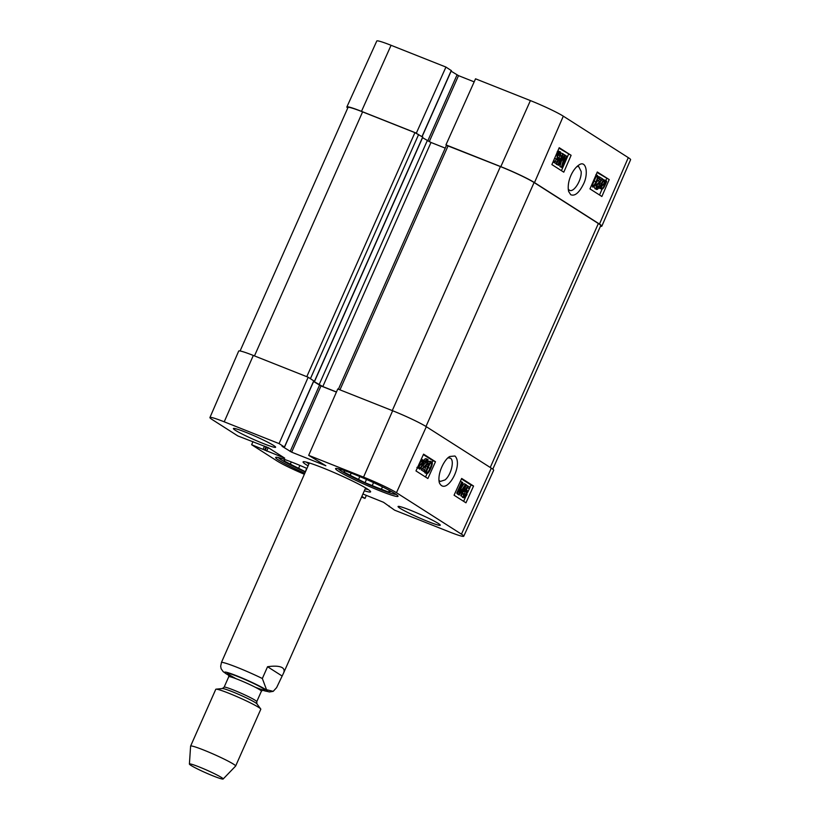 <?xml version="1.0" encoding="UTF-8"?>
<svg xmlns="http://www.w3.org/2000/svg" width="820" height="820" viewBox="0 0 820 820"><rect width="100%" height="100%" fill="white"/><g stroke="black" fill="none" stroke-linecap="round" stroke-linejoin="round"><path stroke-width="1.23" d="M391.068 45.295A27.07 2.091 -156.1 0 0 376.79 41L346.87 106.959A27.706 2.142 23.9 0 1 361.487 111.346L416.345 133.127L445.936 67.066L391.068 45.295L361.487 111.346M347.741 108.045A27.706 2.142 23.9 0 1 346.87 106.959M601.839 226.166L630.601 159.695A27.07 2.091 -156.1 0 0 628.294 157.635L563.309 116.173A27.07 2.091 -156.1 0 0 530.407 100.593L475.538 78.812L445.947 144.873L500.815 166.655A27.706 2.142 23.9 0 1 534.496 182.604L599.481 224.065A27.706 2.142 23.9 0 1 601.839 226.166A27.706 2.142 23.9 0 1 600.445 226.248M445.936 67.066L451.246 70.561M417.042 133.568L416.345 133.127M451.123 71.176L458.513 75.645L474.175 81.856M445.947 144.873L446.644 145.325M571.109 155.298L563.791 172.179L551.891 164.584L559.209 147.702L571.109 155.298L558.994 148.205M609.198 179.59L601.87 196.482L589.97 188.887L597.298 171.995L609.198 179.59L597.083 172.507M570.73 194.709C574.748 196.369 578.91 193.007 583.215 184.623C588.811 174.219 586.32 159.592 578.971 164.984C572.924 168.787 566.528 181.353 568.639 191.48L570.73 194.709M577.014 166.48L578.725 166.614L581.144 171.441C582.015 179.58 573.99 192.669 569.582 190.332L568.209 189.164M602.259 183.003L603.397 181.107M599.533 194.986L602.085 189.102M605.734 180.687L606.636 178.606M561.444 170.683L568.547 154.303M560.675 156.056L560.009 155.79L560.019 153.073L557.815 155.185L557.713 158.393L559.066 157.85L559.537 158.373L556.565 163.857L554.197 162.35L554.771 161.027L556.667 162.237L558.236 159.377L557.036 159.51L557.139 154.918L558.666 152.51L560.501 151.936L560.675 156.056L558.471 155.195L558.84 153.494M557.282 157.501L559.066 157.85L559.978 155.79M556.565 163.857L553.018 161.981M555.294 161.355L556.421 159.295M556.698 158.793L555.499 158.916L554.904 157.635M555.632 158.988L557.169 159.582L555.632 158.988M557.128 151.915L558.768 151.249L560.501 151.936M562.387 167.762L561.444 167.157L564.262 156.651L558.686 165.394L557.846 164.861L562.725 153.607L563.33 153.986L559.25 163.405L564.724 154.877L565.287 155.236L562.51 165.701L566.671 156.118L567.276 156.507L562.387 167.762L559.906 166.562L561.321 161.284M558.686 165.394L556.493 163.826M561.157 153.084L562.725 153.607M601.173 187.257L602.413 185.556M592.501 184.808L595.781 177.294M596.324 187.185L597.093 185.884L599.174 187.011C598.139 189.082 597.155 189.84 596.212 189.276L596.089 185.207L601.388 179.846L599.051 178.35L599.625 177.028L602.772 179.026L596.673 185.627L596.847 188.21M595.135 188.856L594.008 186.57M596.765 181.763L599.851 179.252L597.995 178.073M598.087 176.433L599.625 177.028M598.569 186.458L600.271 182.03M602.515 179.57L603.428 179.652M600.035 188.549L599.307 188.077M595.146 176.956L597.36 175.357L598.108 177.294L596.591 182.173C594.93 186.017 593.577 187.595 592.542 186.929L592.235 183.67M595.986 181.794L594.039 185.402L593.044 185.802C592.317 185.74 592.665 183.998 594.09 180.584C595.607 177.233 596.591 175.89 597.042 176.577C597.759 176.628 597.411 178.37 595.986 181.794L594.449 181.199M592.737 184.9L594.039 185.402L593.044 185.802M596.724 188.149L598.631 186.478M598.016 177.95L599.051 178.35M599.851 179.252L601.388 179.846M599.604 188.19L601.378 183.526C602.69 180.789 603.879 179.693 604.965 180.246L605.683 181.835L606.564 181.015L606.595 181.65L604.801 185.699C603.51 188.457 602.3 189.553 601.183 188.989L600.476 187.37L599.604 188.19L598.723 187.852M603.253 179.57L604.965 180.246M601.173 186.058L601.88 183.813C602.884 181.65 603.776 180.789 604.566 181.22L605.057 182.419L601.173 186.058M601.111 186.775L605.016 183.126L604.309 185.402C603.264 187.636 602.362 188.508 601.593 188.026L601.111 186.775M605.262 180.513L606.564 181.015M598.959 186.099L600.496 186.693M599.01 187.329L599.574 187.544M604.145 183.936L604.77 184.182M603.52 181.825L605.057 182.419M603.725 181.23L604.934 181.691M565.205 155.554L566.671 156.118M563.207 154.293L564.724 154.877M556.308 164.266L557.846 164.861M559.906 166.562L561.444 167.157M558.471 155.195L560.009 155.79M553.623 160.587L554.771 161.027M553.049 161.909L554.197 162.35M448.058 457.847L450.354 458.144C454.731 460.327 451.123 475.139 445.034 479.925L440.289 481.453L438.936 480.335M365.187 488.874A32.472 2.511 -156.1 0 0 367.032 488.874A32.472 2.511 -156.1 0 0 367.073 488.792M307.674 462.572L307.695 462.48A32.472 2.511 -156.1 0 0 307.674 462.572A32.472 2.511 -156.1 0 0 308.904 463.935M365.453 488.269A30.781 2.378 -156.1 0 0 365.238 487.685M309.755 463.095A30.781 2.378 -156.1 0 0 309.181 463.331M389.766 490.606L388.608 492.092L389.356 490.391M373.541 482.611L372.229 485.583L365.033 482.734L366.489 479.433M351.185 473.089L350.222 475.262L343.723 471.982L344.677 470.957M365.033 482.734L358.524 479.454L359.806 476.574M388.608 492.092L381.413 489.232L382.468 486.854M344.41 471.551A25.235 1.947 23.9 0 1 344.215 471.11A25.235 1.947 23.9 0 1 345.292 471.008L345.404 470.946M396.08 494.327A31.703 2.45 23.9 0 1 366.304 483.574A31.703 2.45 23.9 0 1 338.342 468.743M381.413 489.232A25.235 1.947 23.9 0 1 372.229 485.583M358.524 479.454A25.235 1.947 23.9 0 1 350.222 475.262M390.176 491.118A25.235 1.947 23.9 0 1 390.371 491.559A25.235 1.947 23.9 0 1 389.295 491.662M305.46 471.715L306.577 468.281M291.274 461.937L290.311 464.099L283.802 460.819L284.765 459.794M305.112 471.572L298.613 468.292L299.894 465.411M284.499 460.399A25.235 1.947 23.9 0 1 284.304 459.958A25.235 1.947 23.9 0 1 285.38 459.856L285.493 459.784M305.358 471.961A31.703 2.45 23.9 0 1 278.421 457.591M298.613 468.292A25.235 1.947 23.9 0 1 290.311 464.099M464.028 496.582L466.283 494.491L466.416 491.303L465.053 491.836L464.581 491.323L467.646 485.87L470.003 487.377L469.409 488.689L467.513 487.48L465.904 490.319L467.113 490.186L466.959 494.757L465.391 497.156L463.525 497.709L463.402 493.609L462.562 493.271L464.069 493.886L464.12 496.633M463.669 495.567L464.755 493.865L464.889 490.678M463.505 491.19L465.053 491.836M463.618 490.924L464.581 491.323M466.18 485.266L467.646 485.87M467.369 487.736L469.409 488.689M465.463 489.499L467.113 490.186M462.357 497.238L463.7 497.801L461.352 495.936M463.402 493.609L464.069 493.886M461.814 481.965L462.767 482.57L459.784 493.004L465.514 484.323L466.365 484.866L461.301 496.049L460.696 495.669L464.93 486.301L459.303 494.778L458.739 494.419L461.67 484.015L457.365 493.537L456.75 493.148L461.814 481.965L460.338 481.36M461.27 487.818L463.997 483.697L465.514 484.323M460.696 495.669L461.301 496.049M459.169 495.044L457.211 493.794L458.739 494.419M456.75 493.148L457.365 493.537M422.843 462.839L422.105 465.073C421.06 467.215 420.147 468.077 419.368 467.646L418.887 466.447L422.843 462.839M418.928 466.857L420.168 465.278M422.915 462.121L418.938 465.739L419.676 463.474C420.752 461.26 421.675 460.399 422.443 460.881L422.915 462.121L421.388 461.496L420.916 460.256M420.055 462.716L421.388 461.496M423.171 460.194L424.473 461.363L422.607 465.35C421.255 468.077 420.035 469.163 418.948 468.609L418.251 467.021L417.39 467.8M417.749 468.117L416.919 467.369M417.892 466.682L418.395 465.586M420.476 460.973L422.7 459.835L423.561 461.537L424.452 460.717M421.142 469.829L424.34 471.859L421.142 469.829L427.466 463.187L427.333 460.584M420.445 468.404L421.654 468.907M419.625 469.204L420.127 468.281M422.177 466.211L425.939 462.572L426.318 460.973M427.22 460.553L425.467 462.316L424.924 461.783C426.01 459.692 427.025 458.933 427.978 459.507L428.06 463.618L422.577 469.009L424.944 470.526L424.34 471.859M424.053 461.742L425.467 462.316M424.288 461.527L424.924 461.783M423.407 461.158C424.483 459.067 425.498 458.308 426.451 458.882L427.978 459.507M428.122 467.062L430.162 463.423L431.176 463.023C431.914 463.085 431.545 464.848 430.039 468.292C428.45 471.674 427.425 473.017 426.984 472.32C426.236 472.269 426.615 470.506 428.122 467.062M426.697 471.039L429.936 463.689M431.699 461.885C432.775 462.459 432.427 464.725 430.654 468.681C428.911 472.535 427.517 474.124 426.461 473.468L425.898 471.592L427.507 466.672C429.26 462.808 430.654 461.209 431.699 461.885L430.182 461.26M425.252 472.976L426.615 473.55L424.934 472.843L424.37 470.977L425.98 466.047M428.634 461.66L430.018 461.178M425.549 477.025L427.097 473.591M432.14 462.439L432.929 460.696L423.366 454.598M454.065 495.218L461.66 478.439L473.56 486.034L465.965 502.814L454.065 495.218M463.628 501.327L465.637 496.879M467.666 492.4L469.358 488.669M469.952 487.346L471.018 484.999L461.455 478.89M473.56 486.034L471.018 484.999M415.976 470.926L423.571 454.147L435.471 461.732L427.876 478.521L415.976 470.926M435.471 461.732L432.929 460.696M454.946 456.002L449.934 456.473C445.219 458.298 437.029 472.822 439.325 482.693C445.865 496.91 463.997 464.96 454.946 456.002M463.751 536.229L493.671 470.27A27.706 2.142 -156.1 0 0 491.313 468.158L426.328 426.707A27.706 2.142 -156.1 0 0 392.647 410.748L337.779 388.977L308.679 455.346L363.547 477.127A27.07 2.091 23.9 0 1 396.46 492.707L461.445 534.168A27.07 2.091 23.9 0 1 463.751 536.229A27.07 2.091 23.9 0 1 449.462 531.934L394.604 510.163L383.524 502.291L362.922 493.999M253.308 355.449A27.706 2.142 -156.1 0 0 238.692 351.062L209.93 417.534A27.07 2.091 23.9 0 1 224.219 421.818L279.077 443.599L308.176 377.231L253.308 355.449L224.219 421.818M308.176 377.231L313.742 380.869M313.609 381.495L320.999 385.953L336.415 392.083M338.476 471.213A34.163 2.644 23.9 0 1 335.564 468.62A34.163 2.644 23.9 0 1 367.872 480.048A34.163 2.644 23.9 0 1 398.038 496.305A34.163 2.644 23.9 0 1 373.038 488.033A34.163 2.644 23.9 0 1 338.476 471.213M304.784 473.253A34.163 2.644 23.9 0 1 278.554 460.061A34.163 2.644 23.9 0 1 275.643 457.457A34.163 2.644 23.9 0 1 306.916 468.435M235.371 430.295A23.083 1.783 23.9 0 1 233.413 428.542A23.083 1.783 23.9 0 1 255.235 436.26A23.083 1.783 23.9 0 1 275.622 447.248A23.083 1.783 23.9 0 1 258.73 441.662A23.083 1.783 23.9 0 1 235.371 430.295M400.027 508.267A23.083 1.783 23.9 0 1 398.059 506.514A23.083 1.783 23.9 0 1 419.891 514.232A23.083 1.783 23.9 0 1 440.268 525.22A23.083 1.783 23.9 0 1 423.386 519.634A23.083 1.783 23.9 0 1 400.027 508.267M368.282 489.571A35.086 2.716 23.9 0 1 365.423 488.925M308.72 463.792A35.086 2.716 23.9 0 1 306.321 462.111M364.346 490.79A36.941 2.849 -156.1 0 0 370.599 491.6A36.941 2.849 -156.1 0 0 367.462 489.038A36.941 2.849 -156.1 0 0 331.382 471.397A36.941 2.849 -156.1 0 0 303.267 461.762A36.941 2.849 -156.1 0 0 308.064 465.852M209.93 417.534A27.07 2.091 23.9 0 0 212.236 419.594L237.831 435.922L268.642 447.884L284.694 458.154L251.637 444.727L253.001 441.57M304.333 474.257A27.07 2.091 23.9 0 1 277.221 461.055L251.637 444.727M366.366 495.372L365.002 498.416L361.569 497.053M365.002 498.416L361.856 496.407M308.679 455.346L325.847 465.75L291.654 452.179L282.059 446.305L284.53 447.105L279.077 443.599M313.67 381.351L322.813 386.568L336.466 391.981M308.873 377.671L313.855 380.941M492.789 469.183L600.722 225.633A27.706 2.142 -156.1 0 0 598.354 223.532L534.086 182.522A27.706 2.142 -156.1 0 0 500.405 166.573L446.469 145.325L338.393 389.223M445.229 148.123L430.992 142.465L422.546 137.698M422.669 137.073L414.92 132.645L362.604 111.879A27.706 2.142 -156.1 0 0 347.987 107.492L240.086 350.981M309.202 463.29L221.502 662.304L220.672 666.281L221.123 668.741L223.142 671.611L226.33 673.896M267.556 666.732C274.659 665.727 279.569 666.055 282.285 667.695C284.161 668.925 284.591 670.719 283.556 673.087L276.617 687.621L273.193 691.352L266.531 689.712L262.338 678.509L267.556 666.732L281.844 675.844M221.605 777.565A18.47 1.425 23.9 0 1 223.153 779A18.47 1.425 23.9 0 1 205.707 772.788A18.47 1.425 23.9 0 1 189.399 764.045A18.47 1.425 23.9 0 1 202.683 768.371A18.47 1.425 23.9 0 1 221.605 777.565M189.399 764.045L190.599 746.139A24.62 1.906 23.9 0 1 190.609 746.087A24.62 1.906 23.9 0 1 208.618 752.053A24.62 1.906 23.9 0 1 233.536 764.168A24.62 1.906 23.9 0 1 235.637 766.044A24.62 1.906 23.9 0 1 235.606 766.085L223.153 779M190.609 746.087L215.773 689.312A24.62 1.906 23.9 0 1 216.08 689.169A24.62 1.906 23.9 0 1 235.278 695.913A24.62 1.906 23.9 0 1 258.7 707.393A24.62 1.906 23.9 0 1 260.698 708.941A24.62 1.906 23.9 0 1 260.791 709.269L235.637 766.044M500.815 166.655L530.407 100.593M534.496 182.604L563.309 116.173M599.481 224.065L628.294 157.635M422.003 136.55L451.287 70.479M427.743 140.978L457.017 74.938M429.229 141.716L458.513 75.645M597.985 180.82L599.522 181.415M595.258 184.889L596.089 185.207M599.84 182.942L601.378 183.526M599.236 184.623L600.773 185.217M603.079 184.93L604.309 185.402M563.248 158.26L563.77 158.465M557.344 151.997L558.666 152.51M556.226 154.57L557.139 154.918M464.755 493.865L466.283 494.491M466.19 489.806L466.857 490.083M460.317 491.159L460.85 491.385M420.916 464.591L422.105 465.073M417.575 467.636L418.436 467.994M422.751 465.801L424.278 466.416M425.939 462.572L427.466 463.187M428.522 467.666L430.039 468.292M424.678 471.1L425.898 471.592M426.185 466.129L427.507 466.672M491.313 468.158L461.445 534.168M426.328 426.707L396.46 492.707M268.212 447.658L266.695 451.072M266.684 447.002L265.198 450.364M266.039 446.736L264.604 449.985M264.501 446.131L263.107 449.278M320.999 385.953L291.654 452.179M319.503 385.246L290.157 451.461M313.773 380.798L284.427 447.013M392.647 410.748L363.547 477.127M534.086 182.522L425.98 426.482M598.354 223.532L490.247 467.482M500.405 166.573L392.267 410.605M448.099 145.816L339.962 389.838M430.992 142.465L322.813 386.568M427.251 140.691L319.072 384.795M422.71 137.001L314.542 381.095M418.661 134.418L310.493 378.522M414.92 132.645L306.782 376.677M362.604 111.879L254.466 355.911M221.502 662.304A30.781 2.378 23.9 0 1 262.338 678.509M228.923 675.332A23.39 1.804 23.9 0 1 235.104 675.178A23.39 1.804 23.9 0 1 265.475 689.394A23.39 1.804 23.9 0 1 262.318 690.132M256.947 703.857L256.752 701.664A17.855 1.384 23.9 0 0 255.235 700.311A17.855 1.384 23.9 0 0 237.175 691.516A17.855 1.384 23.9 0 0 224.116 687.201L222.363 688.534A19.085 1.476 23.9 0 1 237.246 693.751A19.085 1.476 23.9 0 1 255.399 702.658A19.085 1.476 23.9 0 1 256.947 703.857L260.698 708.941M224.116 687.201L228.759 676.715A17.855 1.384 23.9 0 1 241.818 681.03A17.855 1.384 23.9 0 1 259.878 689.815A17.855 1.384 23.9 0 1 261.406 691.178L263.281 689.835M235.893 678.652A20.316 1.568 23.9 0 1 233.915 675.055A20.316 1.568 23.9 0 1 262.923 688.38A20.316 1.568 23.9 0 1 255.174 687.201M422.126 136.622L451.389 70.571M597.36 175.357L595.822 174.762M422.7 459.835L421.172 459.21M389.418 506.053L389.151 506.657M313.875 380.89L284.53 447.105M314.644 381.197L422.812 137.094M283.556 673.087L365.484 488.228M225.756 673.538L228.934 675.403M262.267 690.173L269.431 691.957L273.193 691.352M222.363 688.534L216.08 689.169M256.752 701.664L261.406 691.178M235.986 678.693L228.483 674.419L228.759 676.715"/></g></svg>
